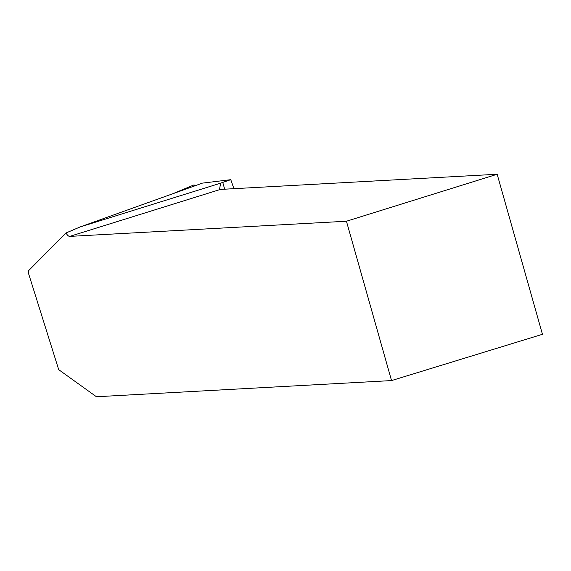 <?xml version="1.0" encoding="UTF-8"?>
<svg xmlns="http://www.w3.org/2000/svg" width="571" height="571" viewBox="0 0 571 571"><rect width="100%" height="100%" fill="white"/><g stroke="black" fill="none" stroke-linecap="round" stroke-linejoin="round"><path stroke-width="0.86" d="M193.262 185.261A5.325 2.313 67.4 0 1 193.54 185.09A5.325 2.313 67.4 0 1 195.375 185.654M69.691 236.394A10.728 3.469 72.7 0 1 65.993 232.989L28.55 270.711L28.671 273.902L58.706 369.673L96.428 396.745L391.535 380.579L542.45 334.299L497.163 174.255L220.413 189.422L69.691 236.394L346.44 221.234L391.535 380.579M220.642 183.163L79.919 227.022L202.441 183.12L230.777 179.679L222.754 182.406A10.728 0.828 -15.8 0 0 220.642 183.163L219.628 188.765L220.413 189.422M233.939 188.68L230.777 179.679M79.919 227.022L65.993 232.989M346.44 221.234L497.163 174.255M222.754 182.406L224.674 189.187M172.756 193.755L193.54 185.09"/></g></svg>
